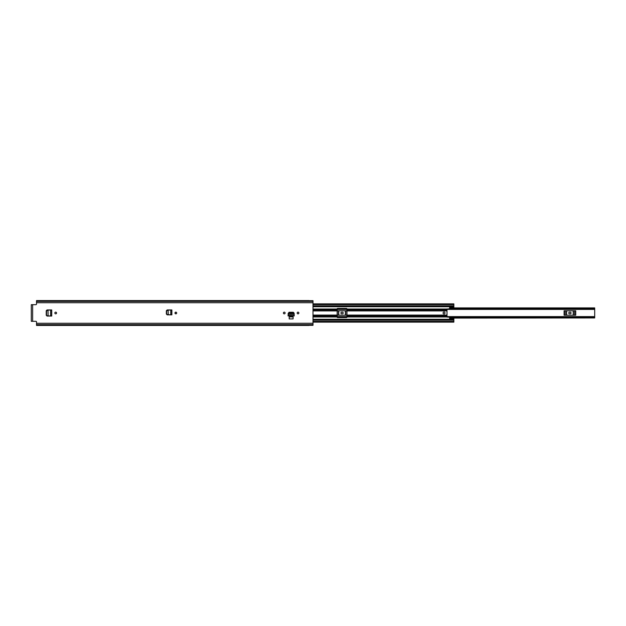 <?xml version="1.0" encoding="UTF-8"?>
<svg xmlns="http://www.w3.org/2000/svg" width="626" height="626" viewBox="0 0 626 626"><rect width="100%" height="100%" fill="white"/><g stroke="black" fill="none" stroke-linecap="round" stroke-linejoin="round"><path stroke-width="0.94" d="M176.689 313A0.845 0.845 0 0 1 175.836 313.845A0.845 0.845 0 0 1 174.99 313A0.845 0.845 0 0 1 175.836 312.155A0.845 0.845 0 0 1 176.689 313M51.723 309.948L47.279 310.152L46.52 310.965L46.52 315.089L47.279 315.848L51.715 316.052L51.723 309.948L47.06 309.948L46.238 310.762L46.238 315.238L47.06 316.052L50.604 316.036M283.414 313A0.845 0.845 0 0 1 284.259 312.155A0.845 0.845 0 0 1 285.112 313A0.845 0.845 0 0 1 284.259 313.845A0.845 0.845 0 0 1 283.414 313M297.178 313A0.845 0.845 0 0 1 298.031 312.155A0.845 0.845 0 0 1 298.876 313A0.845 0.845 0 0 1 298.031 313.845A0.845 0.845 0 0 1 297.178 313M288.109 314.831L288.093 315.942L294.197 315.942L294.181 314.831M288.171 313.689L289.009 312.264L293.281 312.264L294.087 313.055L293.289 312.311L289.001 312.311L288.195 313.736L294.103 313.736L294.103 313.329L294.189 315.027M309.017 325.426L36.519 325.426L36.519 321.967A0.649 0.649 0 0 0 35.87 321.318L31.3 321.318L31.3 304.682L35.87 304.682A0.649 0.649 0 0 0 36.519 304.033L36.519 302.726L313 302.726L313 300.676L309.017 300.676M309.017 325.324L313 325.324L313 302.726M293.101 316.889L289.189 316.889L289.189 318.908L293.101 318.908L293.101 316.889M54.853 313A0.845 0.845 0 0 1 55.706 312.155A0.845 0.845 0 0 1 56.551 313A0.845 0.845 0 0 1 55.706 313.845A0.845 0.845 0 0 1 54.853 313M171.853 309.948L167.408 310.152L166.649 310.965L166.649 313.829L167.408 314.643L171.86 314.847L171.86 309.948L167.197 309.948L166.375 310.762L166.375 314.025L167.197 314.847L170.741 314.831M36.519 324.612L313 324.612M309.017 300.574L36.519 300.574L36.519 301.388L313 301.388M36.519 301.388L36.519 302.726M288.195 313.736L288.093 315.942M294.197 315.942L288.101 315.864L288.101 315.027M294.181 314.862L288.109 314.862M294.103 313.329L294.126 313.814L294.087 313.055L294.087 313.524L293.289 312.773L289.001 312.773L288.203 313.524M288.163 313.814L288.187 313.329L288.163 313.814M51.715 316.052L50.87 316.052M50.628 309.964L50.628 316.036M47.999 310.097L46.34 310.965L46.34 315.089L47.099 315.848L48.085 315.895L47.999 310.097M171.853 314.847L171.008 314.847M170.765 309.964L170.765 314.831M168.136 310.097L168.222 314.69L167.236 314.643L166.477 313.884L166.477 310.965L168.136 310.097M564.089 315.199L575.732 315.199L575.732 310.801L564.089 310.801L564.089 315.199M447.003 317.03L594.7 317.03L594.7 308.97L447.003 308.97M337.171 315.199L346.96 315.199M337.171 310.801L346.96 310.801M449.609 308.102L594.7 308.062L594.7 308.97M594.7 317.03L594.7 317.938L449.609 317.898M449.609 307.914L594.7 307.914L449.609 308.062M449.609 317.938L594.7 317.938L449.609 318.086M569.582 313.814A0.814 0.814 0 0 1 568.768 313A0.814 0.814 0 0 1 569.582 312.186L570.239 312.186A0.814 0.814 0 0 1 571.053 313A0.814 0.814 0 0 1 570.239 313.814L569.582 313.814M341.741 313.814A0.814 0.814 0 0 1 340.92 313A0.814 0.814 0 0 1 341.741 312.186L342.391 312.186A0.814 0.814 0 0 1 343.204 313A0.814 0.814 0 0 1 342.391 313.814L341.741 313.814M443.083 313A0.978 0.978 0 0 0 444.061 313.978A0.978 0.978 0 0 0 445.039 313A0.978 0.978 0 0 0 444.061 312.022A0.978 0.978 0 0 0 443.083 313M313 309.033L337.171 309.033L337.171 317.077A0.493 0.493 0 0 0 337.657 317.57L346.468 317.57A0.493 0.493 0 0 0 346.96 317.077L346.96 309.033L447.003 309.033L449.609 308.759L449.671 306.771L453.85 306.771L453.85 305.856L313 305.856M447.003 309.033L447.003 317.077L449.609 317.241L449.671 319.229L453.85 319.229L453.85 322.132L313 322.132M337.171 309.033L337.171 308.923A0.493 0.493 0 0 1 337.657 308.43L346.468 308.43A0.493 0.493 0 0 1 346.96 308.923L346.96 309.033M175.28 313.642L175.28 312.358M449.671 318.477L453.85 318.141L453.85 319.229M449.671 307.522L453.85 307.851L453.85 306.771M313 320.144L453.85 320.144M453.85 304.079L453.85 305.856M453.85 305.871L313 305.871L453.85 305.864M313 320.129L453.85 320.129L313 320.136M32.638 304.682L32.638 321.318M36.519 323.274L313 323.274M36.519 324.706L313 324.706M36.519 301.294L313 301.294M293.289 312.773L293.289 312.311M289.001 312.773L289.001 312.311M50.792 316.044L51.629 316.044L51.629 309.956L50.792 309.956M170.921 314.839L171.767 314.839L171.767 309.956L170.921 309.956M337.171 317.03L346.96 317.03M346.96 308.97L337.171 308.97M449.609 308.219L594.7 308.219M594.7 317.781L449.609 317.781M574.684 310.801L574.684 315.199M573.439 315.199L573.439 310.801M565.137 315.199L565.137 310.801M566.373 310.801L566.373 315.199M573.228 310.801L573.228 315.199M566.585 315.199L566.585 310.801M346.835 310.801L346.835 315.199M345.599 315.199L345.599 310.801M337.289 315.199L337.289 310.801M338.533 310.801L338.533 315.199M345.388 310.801L345.388 315.199M338.744 315.199L338.744 310.801M313 310.911L337.171 310.911M313 315.089L337.171 315.089M346.96 315.089L447.003 315.089M346.96 310.911L447.003 310.911M346.96 316.967L447.003 316.967M313 319.276L453.85 319.276M313 316.967L337.171 316.967M313 306.724L453.85 306.724M313 316.247L337.171 316.247M346.96 316.247L447.003 316.247M313 315.293L337.171 315.293M346.96 315.293L447.003 315.293M313 309.753L337.171 309.753M346.96 309.753L447.003 309.753M313 310.707L337.171 310.707M346.96 310.707L447.003 310.707M453.85 318.415L449.671 318.415M449.671 307.585L453.85 307.585M313 321.381L453.85 321.381M313 304.619L453.85 304.619M337.171 316.6L346.96 316.6M447.003 316.6L594.7 316.6M337.171 309.4L346.96 309.4M447.003 309.4L594.7 309.4M313 303.868L453.85 303.868M453.85 307.859L449.671 307.859M449.671 318.141L453.85 318.141"/></g></svg>
